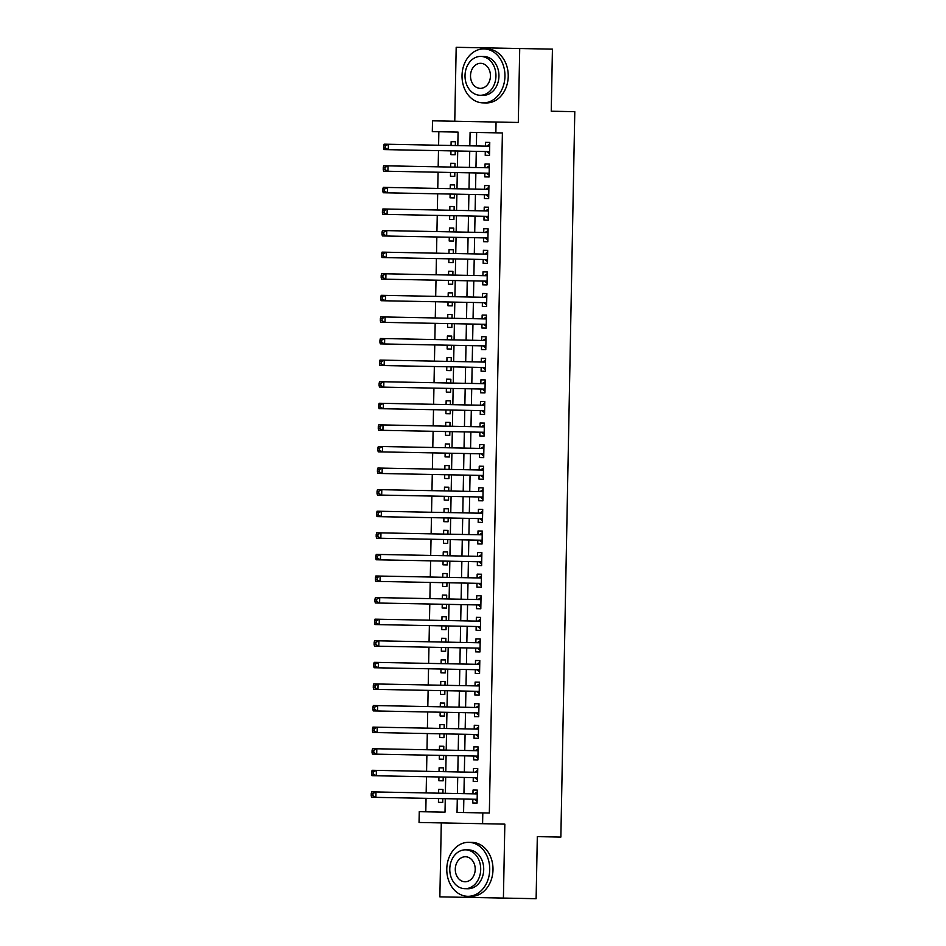 <?xml version="1.0" encoding="UTF-8"?>
<svg xmlns="http://www.w3.org/2000/svg" width="946" height="946" viewBox="0 0 946 946"><rect width="100%" height="100%" fill="white"/><g stroke="black" fill="none" stroke-linecap="round" stroke-linejoin="round"><path stroke-width="1.42" d="M457.817 145.601L458.077 132.109L432.31 131.612L432.523 120.816L496.059 122.034L495.858 132.83L470.091 132.334L469.831 145.826M441.285 822.902L439.866 896.855L536.122 898.7L537.316 836.631L560.86 837.08L574.79 111.675L551.246 111.214L552.429 49.145L456.185 47.3L454.766 121.242M495.858 132.83L502.397 132.96L489.342 813.028L482.803 812.91L482.59 823.706L419.043 822.476L419.255 811.68L445.01 812.176L445.27 798.684M458.077 132.109L438.849 131.742L438.601 145.235M438.495 150.627L438.175 166.815M438.081 172.219L437.762 188.408M437.667 193.812L437.348 210M437.253 215.392L436.934 231.593M436.839 236.985L436.52 253.185M436.413 258.577L436.106 274.766M436 280.17L435.692 296.358M435.586 301.75L435.278 317.951M435.172 323.343L434.864 339.543M434.758 344.935L434.451 361.124M434.344 366.528L434.037 382.716M433.93 388.12L433.623 404.309M433.516 409.701L433.209 425.901M433.102 431.293L432.795 447.482M432.689 452.886L432.381 469.074M432.275 474.478L431.967 490.667M431.861 496.059L431.553 512.259M431.447 517.651L431.128 533.84M431.033 539.244L430.714 555.432M430.619 560.836L430.3 577.025M430.205 582.417L429.886 598.617M429.791 604.009L429.472 620.198M429.378 625.602L429.058 641.79M428.952 647.194L428.644 663.383M428.538 668.775L428.231 684.975M428.124 690.367L427.817 706.567M427.71 711.96L427.403 728.148M427.296 733.552L426.989 749.74M426.883 755.133L426.575 771.333M426.469 776.725L426.161 792.925M426.055 798.318L425.795 811.81L445.01 812.176M485.286 151.526L485.215 155.31L489.508 155.392L489.756 142.432L485.464 142.349L485.393 146.133M484.872 173.118L484.801 176.89L489.094 176.973L489.342 164.025L485.05 163.942L484.979 167.714M484.458 194.71L484.387 198.483L488.68 198.565L488.928 185.617L484.636 185.534L484.565 189.306M484.045 216.291L483.974 220.075L488.266 220.158L488.514 207.198L484.222 207.115L484.151 210.899M483.631 237.884L483.56 241.668L487.852 241.75L488.101 228.79L483.808 228.707L483.737 232.491M483.217 259.476L483.146 263.248L487.438 263.331L487.687 250.383L483.394 250.3L483.323 254.084M482.803 281.068L482.732 284.841L487.024 284.923L487.273 271.975L482.98 271.892L482.909 275.664M482.389 302.649L482.318 306.433L486.611 306.516L486.859 293.567L482.566 293.485L482.495 297.257M481.975 324.242L481.904 328.026L486.197 328.108L486.445 315.148L482.153 315.065L482.082 318.849M481.561 345.834L481.49 349.618L485.783 349.689L486.031 336.741L481.739 336.658L481.668 340.442M481.147 367.426L481.076 371.199L485.369 371.281L485.617 358.333L481.325 358.25L481.254 362.022M480.734 389.019L480.663 392.791L484.955 392.874L485.203 379.925L480.911 379.843L480.84 383.615M480.32 410.599L480.249 414.383L484.541 414.466L484.79 401.506L480.497 401.423L480.414 405.207M479.906 432.192L479.835 435.976L484.127 436.059L484.376 423.099L480.083 423.016L480 426.8M479.492 453.784L479.409 457.557L483.713 457.639L483.962 444.691L479.657 444.608L479.587 448.38M479.078 475.377L478.995 479.149L483.288 479.232L483.548 466.283L479.244 466.201L479.173 469.973M478.652 496.957L478.581 500.741L482.874 500.824L483.122 487.864L478.83 487.781L478.759 491.565M478.238 518.55L478.168 522.334L482.46 522.417L482.708 509.456L478.416 509.374L478.345 513.158M477.825 540.142L477.754 543.915L482.046 543.997L482.294 531.049L478.002 530.966L477.931 534.738M477.411 561.735L477.34 565.507L481.632 565.59L481.881 552.641L477.588 552.559L477.517 556.331M476.997 583.315L476.926 587.099L481.218 587.182L481.467 574.222L477.174 574.139L477.103 577.923M476.583 604.908L476.512 608.692L480.805 608.775L481.053 595.814L476.76 595.732L476.689 599.516M476.169 626.5L476.098 630.273L480.391 630.355L480.639 617.407L476.346 617.324L476.276 621.096M475.755 648.093L475.684 651.865L479.977 651.948L480.225 638.999L475.933 638.917L475.862 642.689M475.341 669.673L475.27 673.457L479.563 673.54L479.811 660.58L475.519 660.497L475.448 664.281M474.927 691.266L474.857 695.05L479.149 695.133L479.397 682.172L475.105 682.09L475.034 685.874M474.514 712.858L474.443 716.63L478.735 716.713L478.983 703.765L474.691 703.682L474.62 707.466M474.1 734.451L474.029 738.223L478.321 738.306L478.57 725.357L474.277 725.275L474.206 729.047M473.686 756.031L473.615 759.815L477.907 759.898L478.156 746.938L473.863 746.867L473.792 750.639M473.272 777.624L473.201 781.408L477.494 781.491L477.742 768.53L473.449 768.448L473.378 772.232M442.799 798.637L442.728 802.421L438.436 802.338L438.506 798.554M442.905 793.245L442.976 789.461L438.684 789.378L438.613 793.162M443.213 777.044L443.142 780.828L438.849 780.746L438.92 776.962M443.319 771.652L443.39 767.868L439.098 767.797L439.027 771.569M443.627 755.464L443.556 759.236L439.263 759.153L439.334 755.381M443.733 750.06L443.804 746.288L439.512 746.205L439.441 749.977M444.041 733.871L443.97 737.644L439.677 737.561L439.748 733.789M444.147 728.467L444.218 724.695L439.925 724.612L439.855 728.385M444.454 712.279L444.384 716.063L440.091 715.98L440.162 712.196M444.561 706.887L444.632 703.103L440.339 703.02L440.268 706.804M444.868 690.686L444.797 694.47L440.505 694.388L440.576 690.604M444.975 685.294L445.046 681.51L440.753 681.427L440.682 685.211M445.282 669.106L445.211 672.878L440.919 672.795L440.99 669.023M445.389 663.702L445.46 659.93L441.167 659.847L441.096 663.619M445.696 647.513L445.625 651.286L441.333 651.203L441.404 647.431M445.803 642.109L445.873 638.337L441.581 638.254L441.51 642.027M446.122 625.921L446.039 629.705L441.747 629.622L441.817 625.838M446.216 620.529L446.287 616.745L441.995 616.662L441.924 620.446M446.536 604.328L446.453 608.112L442.16 608.03L442.243 604.246M446.63 598.936L446.701 595.152L442.409 595.069L442.338 598.853M446.95 582.748L446.879 586.52L442.574 586.437L442.657 582.665M447.044 577.344L447.127 573.572L442.823 573.489L442.752 577.261M447.363 561.155L447.292 564.928L442.988 564.845L443.071 561.073M447.458 555.751L447.541 551.979L443.248 551.896L443.166 555.669M447.777 539.563L447.706 543.347L443.414 543.264L443.485 539.48M447.884 534.171L447.955 530.387L443.662 530.304L443.579 534.088M448.191 517.97L448.12 521.754L443.828 521.672L443.899 517.888M448.298 512.578L448.369 508.794L444.076 508.712L443.993 512.495M448.605 496.39L448.534 500.162L444.242 500.079L444.313 496.307M448.711 490.986L448.782 487.214L444.49 487.131L444.419 490.903M449.019 474.797L448.948 478.57L444.655 478.487L444.726 474.715M449.125 469.393L449.196 465.621L444.904 465.538L444.833 469.311M449.433 453.205L449.362 456.989L445.069 456.906L445.14 453.122M449.539 447.813L449.61 444.029L445.318 443.946L445.247 447.73M449.847 431.613L449.776 435.397L445.483 435.314L445.554 431.53M449.953 426.22L450.024 422.436L445.732 422.354L445.661 426.138M450.261 410.02L450.19 413.804L445.897 413.721L445.968 409.949M450.367 404.628L450.438 400.856L446.145 400.773L446.074 404.545M450.674 388.439L450.603 392.212L446.311 392.129L446.382 388.357M450.781 383.035L450.852 379.263L446.559 379.18L446.488 382.953M451.088 366.847L451.017 370.619L446.725 370.548L446.796 366.764M451.195 361.455L451.266 357.671L446.973 357.588L446.902 361.372M451.502 345.255L451.431 349.039L447.139 348.956L447.21 345.172M451.609 339.862L451.68 336.078L447.387 335.996L447.316 339.78M451.916 323.662L451.845 327.446L447.553 327.363L447.624 323.579M452.022 318.27L452.093 314.486L447.801 314.415L447.73 318.187M452.33 302.081L452.259 305.854L447.966 305.771L448.037 301.999M452.436 296.677L452.507 292.905L448.215 292.822L448.144 296.595M452.744 280.489L452.673 284.261L448.38 284.178L448.451 280.406M452.85 275.085L452.921 271.313L448.629 271.23L448.558 275.014M453.158 258.897L453.087 262.681L448.794 262.598L448.865 258.814M453.264 253.504L453.335 249.72L449.043 249.638L448.972 253.422M453.583 237.304L453.501 241.088L449.208 241.005L449.279 237.221M453.678 231.912L453.749 228.128L449.456 228.045L449.385 231.829M453.997 215.723L453.914 219.496L449.622 219.413L449.705 215.641M454.092 210.319L454.175 206.547L449.87 206.465L449.799 210.237M454.411 194.131L454.34 197.903L450.036 197.82L450.119 194.048M454.506 188.727L454.588 184.955L450.284 184.872L450.213 188.644M454.825 172.539L454.754 176.323L450.462 176.24L450.533 172.456M454.92 167.146L455.002 163.362L450.71 163.28L450.627 167.064M442.728 802.421L438.436 802.338M442.976 789.461L438.684 789.378M443.142 780.828L438.849 780.746M443.39 767.868L439.098 767.797M443.556 759.236L439.263 759.153M443.804 746.288L439.512 746.205M443.97 737.644L439.677 737.561M444.218 724.695L439.925 724.612M444.384 716.063L440.091 715.98M444.632 703.103L440.339 703.02M444.797 694.47L440.505 694.388M445.046 681.51L440.753 681.427M445.211 672.878L440.919 672.795M445.46 659.93L441.167 659.847M445.625 651.286L441.333 651.203M445.873 638.337L441.581 638.254M446.039 629.705L441.747 629.622M446.287 616.745L441.995 616.662M446.453 608.112L442.16 608.03M446.701 595.152L442.409 595.069M446.879 586.52L442.574 586.437M447.127 573.572L442.823 573.489M447.292 564.928L442.988 564.845M447.541 551.979L443.248 551.896M447.706 543.347L443.414 543.264M447.955 530.387L443.662 530.304M448.12 521.754L443.828 521.672M448.369 508.794L444.076 508.712M448.534 500.162L444.242 500.079M448.782 487.214L444.49 487.131M448.948 478.57L444.655 478.487M449.196 465.621L444.904 465.538M449.362 456.989L445.069 456.906M449.61 444.029L445.318 443.946M449.776 435.397L445.483 435.314M450.024 422.436L445.732 422.354M450.19 413.804L445.897 413.721M450.438 400.856L446.145 400.773M450.603 392.212L446.311 392.129M450.852 379.263L446.559 379.18M451.017 370.619L446.725 370.548M451.266 357.671L446.973 357.588M451.431 349.039L447.139 348.956M451.68 336.078L447.387 335.996M451.845 327.446L447.553 327.363M452.093 314.486L447.801 314.415M452.259 305.854L447.966 305.771M452.507 292.905L448.215 292.822M452.673 284.261L448.38 284.178M452.921 271.313L448.629 271.23M453.087 262.681L448.794 262.598M453.335 249.72L449.043 249.638M453.501 241.088L449.208 241.005M453.749 228.128L449.456 228.045M453.914 219.496L449.622 219.413M454.175 206.547L449.87 206.465M454.34 197.903L450.036 197.82M454.588 184.955L450.284 184.872M454.754 176.323L450.462 176.24M455.002 163.362L450.71 163.28M450.946 150.863L450.875 154.647L455.168 154.73L455.239 150.946M455.345 145.554L455.416 141.77L451.124 141.687L451.041 145.471M476.642 132.464L476.382 145.956M476.276 151.36L475.968 167.548M475.862 172.941L475.554 189.141M475.448 194.533L475.129 210.721M475.034 216.126L474.715 232.314M474.62 237.718L474.301 253.906M474.206 259.299L473.887 275.499M473.792 280.891L473.473 297.079M473.378 302.484L473.059 318.672M472.953 324.076L472.645 340.264M472.539 345.657L472.231 361.857M472.125 367.249L471.818 383.437M471.711 388.841L471.404 405.03M471.297 410.434L470.99 426.622M470.883 432.015L470.576 448.215M470.469 453.607L470.162 469.795M470.056 475.199L469.748 491.388M469.642 496.792L469.334 512.98M469.228 518.373L468.92 534.573M468.814 539.965L468.507 556.165M468.4 561.557L468.093 577.746M467.986 583.15L467.667 599.338M467.572 604.742L467.253 620.931M467.158 626.323L466.839 642.523M466.745 647.915L466.425 664.104M466.331 669.508L466.011 685.696M465.905 691.1L465.598 707.289M465.491 712.681L465.184 728.881M465.077 734.273L464.77 750.462M464.663 755.866L464.356 772.054M464.25 777.458L463.942 793.647M463.836 799.039L463.575 812.531M472.858 799.216L472.787 803L477.08 803.071L477.328 790.123L473.035 790.04L472.953 793.824M496.059 122.034L518.302 122.46L519.721 48.518M503.414 898.073L504.833 824.132L482.59 823.706M445.377 793.292L445.684 777.092M445.791 771.7L446.098 755.511M446.205 750.107L446.524 733.919M446.618 728.515L446.938 712.326M447.032 706.934L447.352 690.734M447.446 685.342L447.765 669.153M447.86 663.749L448.179 647.561M448.286 642.157L448.593 625.968M448.7 620.576L449.007 604.376M449.114 598.984L449.421 582.795M449.527 577.391L449.835 561.203M449.941 555.799L450.249 539.61M450.355 534.218L450.663 518.018M450.769 512.626L451.076 496.437M451.183 491.033L451.49 474.845M451.597 469.441L451.904 453.252M452.011 447.86L452.318 431.66M452.425 426.268L452.732 410.079M452.838 404.675L453.146 388.487M453.252 383.083L453.56 366.894M453.666 361.502L453.985 345.302M454.08 339.91L454.399 323.709M454.494 318.317L454.813 302.129M454.908 296.725L455.227 280.536M455.322 275.132L455.641 258.944M455.747 253.552L456.055 237.351M456.161 231.959L456.469 215.771M456.575 210.367L456.883 194.178M456.989 188.774L457.296 172.586M457.403 167.194L457.71 150.993M457.296 798.921L457.036 812.413L482.803 812.91M469.736 151.23L469.417 167.418M469.322 172.822L469.003 189.011M468.909 194.403L468.589 210.603M468.495 215.995L468.175 232.184M468.069 237.588L467.762 253.776M467.655 259.18L467.348 275.369M467.241 280.761L466.934 296.961M466.827 302.353L466.52 318.554M466.413 323.946L466.106 340.134M466 345.538L465.692 361.727M465.586 367.131L465.278 383.319M465.172 388.711L464.864 404.912M464.758 410.304L464.451 426.492M464.344 431.896L464.037 448.085M463.93 453.489L463.623 469.677M463.516 475.069L463.209 491.27M463.102 496.662L462.795 512.85M462.689 518.254L462.369 534.443M462.275 539.847L461.955 556.035M461.861 561.427L461.542 577.628M461.447 583.02L461.128 599.208M461.033 604.612L460.714 620.801M460.607 626.205L460.3 642.393M460.194 647.785L459.886 663.986M459.78 669.378L459.472 685.566M459.366 690.97L459.058 707.159M458.952 712.563L458.644 728.751M458.538 734.143L458.231 750.344M458.124 755.736L457.817 771.936M457.71 777.328L457.403 793.517M477.08 803.071L472.787 803M477.328 790.123L473.035 790.04M455.168 154.73L450.875 154.647M455.416 141.77L451.124 141.687M477.494 781.491L473.201 781.408M477.742 768.53L473.449 768.448M477.907 759.898L473.615 759.815M478.156 746.938L473.863 746.867M478.321 738.306L474.029 738.223M478.57 725.357L474.277 725.275M478.735 716.713L474.443 716.63M478.983 703.765L474.691 703.682M479.149 695.133L474.857 695.05M479.397 682.172L475.105 682.09M479.563 673.54L475.27 673.457M479.811 660.58L475.519 660.497M479.977 651.948L475.684 651.865M480.225 638.999L475.933 638.917M480.391 630.355L476.098 630.273M480.639 617.407L476.346 617.324M480.805 608.775L476.512 608.692M481.053 595.814L476.76 595.732M481.218 587.182L476.926 587.099M481.467 574.222L477.174 574.139M481.632 565.59L477.34 565.507M481.881 552.641L477.588 552.559M482.046 543.997L477.754 543.915M482.294 531.049L478.002 530.966M482.46 522.417L478.168 522.334M482.708 509.456L478.416 509.374M482.874 500.824L478.581 500.741M483.122 487.864L478.83 487.781M483.288 479.232L478.995 479.149M483.548 466.283L479.244 466.201M483.713 457.639L479.409 457.557M483.962 444.691L479.657 444.608M484.127 436.059L479.835 435.976M484.376 423.099L480.083 423.016M484.541 414.466L480.249 414.383M484.79 401.506L480.497 401.423M484.955 392.874L480.663 392.791M485.203 379.925L480.911 379.843M485.369 371.281L481.076 371.199M485.617 358.333L481.325 358.25M485.783 349.689L481.49 349.618M486.031 336.741L481.739 336.658M486.197 328.108L481.904 328.026M486.445 315.148L482.153 315.065M486.611 306.516L482.318 306.433M486.859 293.567L482.566 293.485M487.024 284.923L482.732 284.841M487.273 271.975L482.98 271.892M487.438 263.331L483.146 263.248M487.687 250.383L483.394 250.3M487.852 241.75L483.56 241.668M488.101 228.79L483.808 228.707M488.266 220.158L483.974 220.075M488.514 207.198L484.222 207.115M488.68 198.565L484.387 198.483M488.928 185.617L484.636 185.534M489.094 176.973L484.801 176.89M489.342 164.025L485.05 163.942M489.508 155.392L485.215 155.31M489.756 142.432L485.464 142.349M371.246 793.481L371.21 795.645L372.925 795.681L372.972 793.517L371.246 793.481L371.695 791.873L477.257 793.907M372.972 793.517L375.988 791.956L375.881 797.36L371.589 797.277L371.21 795.645M477.151 799.299L375.881 797.36L372.925 795.681M474.005 793.836A2.164 1.313 91.1 0 0 474.502 793.694L477.292 791.908M477.115 801.286L474.384 799.405A2.164 1.313 91.1 0 0 473.899 799.24M446.784 868.913A26.996 21.474 -88.9 0 0 467.738 896.311A26.996 21.474 -88.9 0 0 489.721 869.729A26.996 21.474 -88.9 0 0 468.778 842.33A26.996 21.474 -88.9 0 0 446.784 868.913M467.738 896.311L471.002 896.37A26.996 21.474 -88.9 0 0 492.996 869.8A26.996 21.474 -88.9 0 0 472.042 842.401L468.778 842.33M465.621 849.827L468.625 849.886A19.428 15.455 91.1 0 1 483.713 869.622A19.428 15.455 91.1 0 1 467.88 888.755L464.876 888.696A19.428 15.455 -88.9 0 0 480.698 869.563A19.428 15.455 -88.9 0 0 465.621 849.827A19.428 15.455 -88.9 0 0 449.788 868.96A19.428 15.455 -88.9 0 0 464.876 888.696M475.211 869.457A12.523 9.968 -88.9 0 0 465.491 856.745A12.523 9.968 -88.9 0 0 455.286 869.067A12.523 9.968 -88.9 0 0 465.006 881.778A12.523 9.968 -88.9 0 0 475.211 869.457M462.026 75.491A26.996 21.474 -88.9 0 0 482.968 102.889A26.996 21.474 -88.9 0 0 504.951 76.319A26.996 21.474 -88.9 0 0 484.009 48.92A26.996 21.474 -88.9 0 0 462.026 75.491M482.968 102.889L486.244 102.948A26.996 21.474 -88.9 0 0 508.227 76.378A26.996 21.474 -88.9 0 0 487.273 48.979L484.009 48.92M480.852 56.417L483.867 56.476A19.428 15.455 91.1 0 1 498.944 76.2A19.428 15.455 91.1 0 1 483.11 95.333L480.107 95.274A19.428 15.455 -88.9 0 0 495.941 76.141A19.428 15.455 -88.9 0 0 480.852 56.417A19.428 15.455 -88.9 0 0 465.018 75.55A19.428 15.455 -88.9 0 0 480.107 95.274M490.442 76.035A12.523 9.968 -88.9 0 0 480.722 63.323A12.523 9.968 -88.9 0 0 470.517 75.656A12.523 9.968 -88.9 0 0 480.237 88.368A12.523 9.968 -88.9 0 0 490.442 76.035M371.672 771.901L371.624 774.053L373.339 774.088L373.386 771.924L371.672 771.901L372.109 770.281L477.671 772.314M373.386 771.924L376.402 770.363L376.295 775.767L372.003 775.685L371.624 774.053M477.564 777.707L376.295 775.767L373.339 774.088M474.419 772.243A2.164 1.313 91.1 0 0 474.916 772.102L477.706 770.328M477.529 779.693L474.797 777.813A2.164 1.313 91.1 0 0 474.313 777.647M372.085 750.308L372.038 752.46L373.753 752.496L373.8 750.344L372.085 750.308L372.523 748.7L478.085 750.722M373.8 750.344L376.815 748.783L376.709 754.175L372.417 754.092L372.038 752.46M477.978 756.114L376.709 754.175L373.753 752.496M474.833 750.663A2.164 1.313 91.1 0 0 475.33 750.509L478.12 748.735M477.943 758.113L475.211 756.221A2.164 1.313 91.1 0 0 474.726 756.055M372.499 728.716L372.452 730.88L374.167 730.903L374.214 728.751L372.499 728.716L372.937 727.107L478.499 729.13M374.214 728.751L377.229 727.19L377.123 732.582L372.83 732.5L372.452 730.88M478.392 734.534L377.123 732.582L374.167 730.903M475.247 729.07A2.164 1.313 91.1 0 0 475.743 728.928L478.534 727.143M478.357 736.52L475.625 734.628A2.164 1.313 91.1 0 0 475.14 734.463M372.913 707.123L372.866 709.287L374.581 709.323L374.628 707.159L372.913 707.123L373.351 705.515L478.913 707.537M374.628 707.159L377.643 705.598L377.549 710.99L373.244 710.919L372.866 709.287M478.806 712.941L377.549 710.99L374.581 709.323M475.661 707.478A2.164 1.313 91.1 0 0 476.157 707.336L478.948 705.55M478.771 714.928L476.039 713.048A2.164 1.313 91.1 0 0 475.554 712.882M373.327 685.543L373.28 687.695L374.994 687.73L375.042 685.566L373.327 685.543L373.765 683.923L479.326 685.956M375.042 685.566L378.057 684.005L377.962 689.409L373.67 689.327L373.28 687.695M479.22 691.349L377.962 689.409L374.994 687.73M476.075 685.885A2.164 1.313 91.1 0 0 476.571 685.744L479.362 683.97M479.184 693.335L476.465 691.455A2.164 1.313 91.1 0 0 475.968 691.29M373.741 663.95L373.694 666.102L375.42 666.138L375.456 663.986L373.741 663.95L374.178 662.342L479.74 664.364M375.456 663.986L378.471 662.425L378.376 667.817L374.084 667.734L373.694 666.102M479.634 669.756L378.376 667.817L375.42 666.138M476.488 664.305A2.164 1.313 91.1 0 0 476.985 664.151L479.776 662.377M479.598 671.743L476.879 669.863A2.164 1.313 91.1 0 0 476.394 669.697M374.155 642.358L374.108 644.522L375.834 644.545L375.869 642.393L374.155 642.358L374.592 640.749L480.154 642.772M375.869 642.393L378.885 640.832L378.79 646.224L374.498 646.142L374.108 644.522M480.048 648.176L378.79 646.224L375.834 644.545M476.902 642.712A2.164 1.313 91.1 0 0 477.399 642.571L480.19 640.785M480.012 650.162L477.292 648.27A2.164 1.313 91.1 0 0 476.808 648.105M374.569 620.765L374.521 622.929L376.248 622.965L376.283 620.801L374.569 620.765L375.006 619.157L480.568 621.179M376.283 620.801L379.311 619.24L379.204 624.632L374.912 624.549L374.521 622.929M480.462 626.583L379.204 624.632L376.248 622.965M477.316 621.12A2.164 1.313 91.1 0 0 477.813 620.978L480.603 619.192M480.426 628.57L477.706 626.69A2.164 1.313 91.1 0 0 477.222 626.524M374.983 599.185L374.935 601.337L376.662 601.372L376.697 599.208L374.983 599.185L375.432 597.565L480.982 599.598M376.697 599.208L379.724 597.647L379.618 603.051L375.326 602.969L374.935 601.337M480.875 604.991L379.618 603.051L376.662 601.372M477.73 599.528A2.164 1.313 91.1 0 0 478.227 599.386L481.017 597.612M480.84 606.977L478.12 605.097A2.164 1.313 91.1 0 0 477.635 604.932M375.396 577.592L375.361 579.744L377.076 579.78L377.111 577.628L375.396 577.592L375.846 575.984L481.396 578.006M377.111 577.628L380.138 576.055L380.032 581.459L375.739 581.376L375.361 579.744M481.289 583.398L380.032 581.459L377.076 579.78M478.156 577.947A2.164 1.313 91.1 0 0 478.641 577.793L481.431 576.019M481.254 585.385L478.534 583.505A2.164 1.313 91.1 0 0 478.049 583.339M375.81 556L375.775 558.164L377.489 558.187L377.525 556.035L375.81 556L376.26 554.391L481.81 556.414M377.525 556.035L380.552 554.474L380.446 559.866L376.153 559.784L375.775 558.164M481.703 561.818L380.446 559.866L377.489 558.187M478.57 556.354A2.164 1.313 91.1 0 0 479.054 556.201L481.845 554.427M481.668 563.804L478.948 561.912A2.164 1.313 91.1 0 0 478.463 561.747M376.224 534.407L376.189 536.571L377.903 536.607L377.939 534.443L376.224 534.407L376.674 532.799L482.224 534.821M377.939 534.443L380.966 532.882L380.86 538.274L376.567 538.191L376.189 536.571M482.117 540.225L380.86 538.274L377.903 536.607M478.983 534.762A2.164 1.313 91.1 0 0 479.468 534.62L482.259 532.835M482.082 542.212L479.362 540.332A2.164 1.313 91.1 0 0 478.877 540.166M376.638 512.815L376.603 514.979L378.317 515.014L378.353 512.85L376.638 512.815L377.087 511.207L482.637 513.24M378.353 512.85L381.38 511.289L381.273 516.693L376.981 516.611L376.603 514.979M482.543 518.633L381.273 516.693L378.317 515.014M479.397 513.17A2.164 1.313 91.1 0 0 479.882 513.028L482.685 511.254M482.495 520.619L479.776 518.739A2.164 1.313 91.1 0 0 479.291 518.574M377.052 491.234L377.016 493.386L378.731 493.422L378.767 491.27L377.052 491.234L377.501 489.614L483.051 491.648M378.767 491.27L381.794 489.697L381.687 495.101L377.395 495.018L377.016 493.386M482.957 497.04L381.687 495.101L378.731 493.422M479.811 491.589A2.164 1.313 91.1 0 0 480.296 491.435L483.099 489.661M482.909 499.027L480.19 497.147A2.164 1.313 91.1 0 0 479.705 496.981M377.466 469.642L377.43 471.806L379.145 471.829L379.192 469.677L377.466 469.642L377.915 468.034L483.465 470.056M379.192 469.677L382.208 468.116L382.101 473.508L377.809 473.426L377.43 471.806M483.371 475.46L382.101 473.508L379.145 471.829M480.225 469.996A2.164 1.313 91.1 0 0 480.71 469.843L483.512 468.069M483.323 477.446L480.603 475.554A2.164 1.313 91.1 0 0 480.119 475.389M377.88 448.049L377.844 450.213L379.559 450.249L379.606 448.085L377.88 448.049L378.329 446.441L483.879 448.463M379.606 448.085L382.622 446.524L382.515 451.916L378.223 451.833L377.844 450.213M483.784 453.867L382.515 451.916L379.559 450.249M480.639 448.404A2.164 1.313 91.1 0 0 481.124 448.262L483.926 446.477M483.737 455.854L481.017 453.974A2.164 1.313 91.1 0 0 480.533 453.808M378.294 426.457L378.258 428.621L379.973 428.656L380.02 426.492L378.294 426.457L378.743 424.849L484.293 426.883M380.02 426.492L383.035 424.931L382.929 430.335L378.637 430.253L378.258 428.621M484.198 432.275L382.929 430.335L379.973 428.656M481.053 426.812A2.164 1.313 91.1 0 0 481.538 426.67L484.34 424.884M484.163 434.261L481.431 432.381A2.164 1.313 91.1 0 0 480.946 432.216M378.707 404.876L378.672 407.028L380.387 407.064L380.434 404.9L378.707 404.876L379.157 403.256L484.719 405.29M380.434 404.9L383.449 403.339L383.343 408.743L379.05 408.66L378.672 407.028M484.612 410.682L383.343 408.743L380.387 407.064M481.467 405.231A2.164 1.313 91.1 0 0 481.963 405.077L484.754 403.303M484.577 412.669L481.845 410.789A2.164 1.313 91.1 0 0 481.36 410.623M379.133 383.284L379.086 385.436L380.8 385.471L380.848 383.319L379.133 383.284L379.571 381.676L485.132 383.698M380.848 383.319L383.863 381.758L383.757 387.151L379.464 387.068L379.086 385.436M485.026 389.09L383.757 387.151L380.8 385.471M481.881 383.638A2.164 1.313 91.1 0 0 482.377 383.485L485.168 381.711M484.991 391.088L482.259 389.196A2.164 1.313 91.1 0 0 481.774 389.031M379.547 361.691L379.5 363.855L381.214 363.891L381.262 361.727L379.547 361.691L379.985 360.083L485.546 362.105M381.262 361.727L384.277 360.166L384.171 365.558L379.878 365.475L379.5 363.855M485.44 367.509L384.171 365.558L381.214 363.891M482.294 362.046A2.164 1.313 91.1 0 0 482.791 361.904L485.582 360.119M485.404 369.496L482.673 367.604A2.164 1.313 91.1 0 0 482.188 367.438M379.961 340.099L379.914 342.263L381.628 342.298L381.676 340.134L379.961 340.099L380.398 338.491L485.96 340.525M381.676 340.134L384.691 338.573L384.584 343.977L380.292 343.895L379.914 342.263M485.854 345.917L384.584 343.977L381.628 342.298M482.708 340.454A2.164 1.313 91.1 0 0 483.205 340.312L485.996 338.526M485.818 347.903L483.087 346.023A2.164 1.313 91.1 0 0 482.602 345.858M380.375 318.518L380.327 320.67L382.042 320.706L382.089 318.542L380.375 318.518L380.812 316.898L486.374 318.932M382.089 318.542L385.105 316.981L385.01 322.385L380.706 322.302L380.327 320.67M486.268 324.324L385.01 322.385L382.042 320.706M483.122 318.873A2.164 1.313 91.1 0 0 483.619 318.719L486.41 316.945M486.232 326.311L483.501 324.431A2.164 1.313 91.1 0 0 483.016 324.265M380.789 296.926L380.741 299.078L382.456 299.113L382.503 296.961L380.789 296.926L381.226 295.318L486.788 297.34M382.503 296.961L385.519 295.4L385.424 300.793L381.132 300.71L380.741 299.078M486.682 302.732L385.424 300.793L382.456 299.113M483.536 297.281A2.164 1.313 91.1 0 0 484.033 297.127L486.823 295.353M486.646 304.73L483.926 302.838A2.164 1.313 91.1 0 0 483.43 302.673M381.203 275.333L381.155 277.497L382.882 277.521L382.917 275.369L381.203 275.333L381.64 273.725L487.202 275.747M382.917 275.369L385.933 273.808L385.838 279.2L381.545 279.117L381.155 277.497M487.095 281.151L385.838 279.2L382.882 277.521M483.95 275.688A2.164 1.313 91.1 0 0 484.447 275.546L487.237 273.761M487.06 283.138L484.34 281.246A2.164 1.313 91.1 0 0 483.855 281.08M381.616 253.741L381.569 255.905L383.296 255.94L383.331 253.776L381.616 253.741L382.054 252.133L487.616 254.155M383.331 253.776L386.346 252.215L386.252 257.619L381.959 257.537L381.569 255.905M487.509 259.559L386.252 257.619L383.296 255.94M484.364 254.096A2.164 1.313 91.1 0 0 484.86 253.954L487.651 252.168M487.474 261.545L484.754 259.665A2.164 1.313 91.1 0 0 484.269 259.5M382.03 232.16L381.983 234.312L383.709 234.348L383.745 232.184L382.03 232.16L382.468 230.54L488.03 232.574M383.745 232.184L386.772 230.623L386.666 236.027L382.373 235.944L381.983 234.312M487.923 237.966L386.666 236.027L383.709 234.348M484.778 232.503A2.164 1.313 91.1 0 0 485.274 232.361L488.065 230.588M487.888 239.953L485.168 238.073A2.164 1.313 91.1 0 0 484.683 237.907M382.444 210.568L382.397 212.72L384.123 212.755L384.159 210.603L382.444 210.568L382.894 208.96L488.443 210.982M384.159 210.603L387.186 209.042L387.08 214.435L382.787 214.352L382.397 212.72M488.337 216.374L387.08 214.435L384.123 212.755M485.192 210.923A2.164 1.313 91.1 0 0 485.688 210.769L488.479 208.995M488.302 218.372L485.582 216.48A2.164 1.313 91.1 0 0 485.097 216.315M382.858 188.975L382.823 191.139L384.537 191.163L384.573 189.011L382.858 188.975L383.307 187.367L488.857 189.389M384.573 189.011L387.6 187.45L387.493 192.842L383.201 192.759L382.823 191.139M488.751 194.793L387.493 192.842L384.537 191.163M485.617 189.33A2.164 1.313 91.1 0 0 486.102 189.188L488.893 187.403M488.715 196.78L485.996 194.888A2.164 1.313 91.1 0 0 485.511 194.722M383.272 167.383L383.236 169.547L384.951 169.582L384.987 167.418L383.272 167.383L383.721 165.775L489.271 167.797M384.987 167.418L388.014 165.857L387.907 171.25L383.615 171.167L383.236 169.547M489.165 173.201L387.907 171.25L384.951 169.582M486.031 167.738A2.164 1.313 91.1 0 0 486.516 167.596L489.307 165.81M489.129 175.187L486.41 173.307A2.164 1.313 91.1 0 0 485.925 173.142M383.686 145.802L383.65 147.954L385.365 147.99L385.4 145.826L383.686 145.802L384.135 144.182L489.685 146.216M385.4 145.826L388.428 144.265L388.321 149.669L384.029 149.586L383.65 147.954M489.579 151.608L388.321 149.669L385.365 147.99M486.445 146.145A2.164 1.313 91.1 0 0 486.93 146.003L489.721 144.23M489.543 153.595L486.823 151.715A2.164 1.313 91.1 0 0 486.339 151.549M477.151 799.453L474.384 799.405M477.257 793.741L474.502 793.694M477.564 777.86L474.797 777.813M477.671 772.161L474.916 772.102M477.978 756.28L475.211 756.221M478.085 750.568L475.33 750.509M478.392 734.687L475.625 734.628M478.499 728.976L475.743 728.928M478.806 713.095L476.039 713.048M478.913 707.383L476.157 707.336M479.22 691.502L476.465 691.455M479.326 685.803L476.571 685.744M479.634 669.922L476.879 669.863M479.74 664.21L476.985 664.151M480.048 648.329L477.292 648.27M480.154 642.618L477.399 642.571M480.462 626.737L477.706 626.69M480.568 621.025L477.813 620.978M480.875 605.144L478.12 605.097M480.982 599.433L478.227 599.386M481.289 583.564L478.534 583.505M481.396 577.852L478.641 577.793M481.703 561.971L478.948 561.912M481.81 556.26L479.054 556.201M482.117 540.379L479.362 540.332M482.224 534.667L479.468 534.62M482.531 518.786L479.776 518.739M482.649 513.075L479.882 513.028M482.945 497.206L480.19 497.147M483.063 491.494L480.296 491.435M483.359 475.613L480.603 475.554M483.477 469.902L480.71 469.843M483.773 454.021L481.017 453.974M483.891 448.309L481.124 448.262M484.186 432.428L481.431 432.381M484.305 426.717L481.538 426.67M484.612 410.836L481.845 410.789M484.719 405.136L481.963 405.077M485.026 389.255L482.259 389.196M485.132 383.544L482.377 383.485M485.44 367.663L482.673 367.604M485.546 361.951L482.791 361.904M485.854 346.07L483.087 346.023M485.96 340.359L483.205 340.312M486.268 324.478L483.501 324.431M486.374 318.778L483.619 318.719M486.682 302.897L483.926 302.838M486.788 297.186L484.033 297.127M487.095 281.305L484.34 281.246M487.202 275.593L484.447 275.546M487.509 259.712L484.754 259.665M487.616 254.001L484.86 253.954M487.923 238.12L485.168 238.073M488.03 232.42L485.274 232.361M488.337 216.539L485.582 216.48M488.443 210.828L485.688 210.769M488.751 194.947L485.996 194.888M488.857 189.235L486.102 189.188M489.165 173.355L486.41 173.307M489.271 167.643L486.516 167.596M489.579 151.762L486.823 151.715M489.685 146.051L486.93 146.003"/></g></svg>
